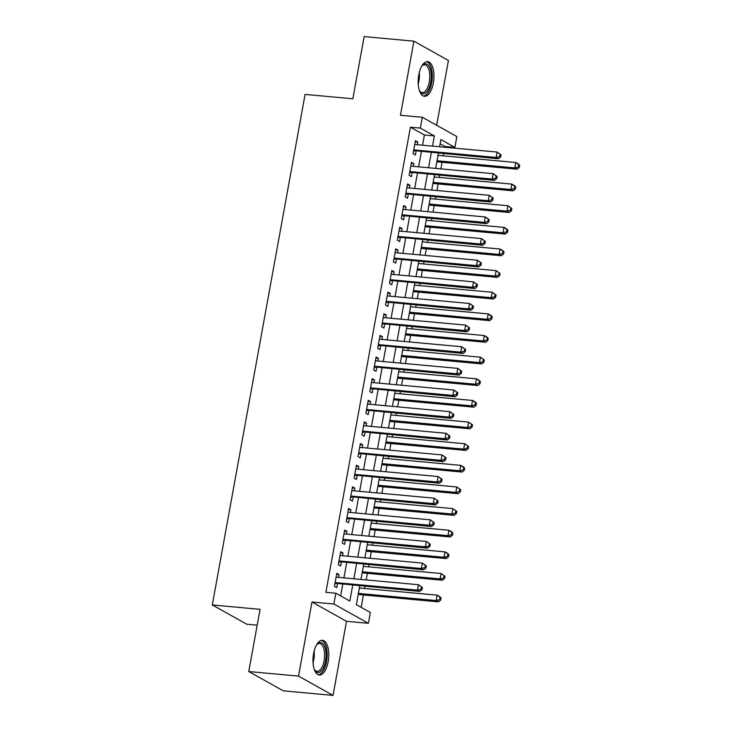 <?xml version="1.0" encoding="UTF-8"?>
<svg xmlns="http://www.w3.org/2000/svg" width="732" height="732" viewBox="0 0 732 732"><rect width="100%" height="100%" fill="white"/><g stroke="black" fill="none" stroke-linecap="round" stroke-linejoin="round"><path stroke-width="1.1" d="M328.165 661.701A17.412 7.768 95.3 0 0 322.483 640.29A17.412 7.768 95.3 0 0 313.607 653.566A17.412 7.768 95.3 0 0 319.289 674.977A17.412 7.768 95.3 0 0 328.165 661.701M433.335 83.009A17.412 7.768 95.3 0 0 427.644 61.598A17.412 7.768 95.3 0 0 418.777 74.874A17.412 7.768 95.3 0 0 424.459 96.285A17.412 7.768 95.3 0 0 433.335 83.009M359.778 585.911L356.365 604.678L370.355 612.501L368.397 623.316L333.874 604.028L335.842 593.213L349.832 601.036L352.696 585.261M346.501 621.303L311.978 602.015L298.519 676.112L248.761 671.537L283.284 690.825L333.042 695.4L346.501 621.303L368.397 623.316M257.188 625.192L246.83 624.24L212.307 604.952L305.088 94.41L352.851 98.793L364.152 36.6L413.9 41.175L400.441 115.272L422.327 117.276L456.85 136.573L454.883 147.388L440.893 139.565L439.584 146.766M436.647 125.282L448.423 60.463L413.9 41.175M444.791 147.251L444.937 146.473L454.883 147.388M361.178 607.368L363.429 594.96M364.609 588.482L364.984 586.387M366.165 579.909L367.363 573.33M368.544 566.852L368.919 564.756M370.099 558.278L371.289 551.69M372.469 545.212L372.853 543.126M374.025 536.648L375.223 530.059M376.404 523.581L376.779 521.495M377.959 515.008L379.158 508.429M380.338 501.951L380.713 499.855M381.894 493.377L383.083 486.798M384.263 480.311L384.648 478.225M385.819 471.747L387.018 465.159M388.198 458.68L388.573 456.594M389.753 450.116L390.952 443.528M392.132 437.05L392.508 434.954M393.688 428.476L394.877 421.897M396.058 415.419L396.442 413.324M397.613 406.846L398.812 400.258M399.992 393.779L400.367 391.693M401.548 385.215L402.746 378.627M403.918 372.149L404.302 370.063M405.482 363.575L406.672 356.996M407.852 350.518L408.236 348.423M409.408 341.945L410.606 335.357M411.787 328.878L412.162 326.792M413.342 320.314L414.541 313.726M415.712 307.248L416.096 305.162M417.277 298.683L418.466 292.095M419.646 285.617L420.031 283.522M421.202 277.044L422.401 270.465M423.581 263.978L423.956 261.891M425.136 255.413L426.335 248.825M427.506 242.347L427.891 240.261M429.071 233.782L430.26 227.195M431.441 220.716L431.825 218.63M432.996 212.143L434.195 205.564M435.375 199.086L435.75 196.99M436.931 190.512L438.129 183.924M439.301 177.446L439.685 175.36M440.865 168.882L442.055 162.294M443.235 155.815L443.619 153.729M298.519 676.112L333.042 695.4M338.614 577.383L339.108 574.666L336.775 573.357L334.423 586.341L336.757 587.64L337.443 583.862M342.549 555.744L343.043 553.035L340.709 551.727L338.349 564.711L340.682 566.01L341.368 562.222M346.483 534.113L346.977 531.395L344.644 530.096L342.283 543.071L344.616 544.379L345.303 540.591M350.408 512.482L350.903 509.765L348.569 508.466L346.218 521.44L348.551 522.749L349.237 518.961M354.343 490.843L354.837 488.134L352.504 486.826L350.143 499.81L352.476 501.109L353.163 497.33M358.277 469.212L358.772 466.494L356.438 465.195L354.078 478.179L356.411 479.478L357.097 475.69M362.203 447.581L362.697 444.864L360.364 443.565L358.012 456.539L360.345 457.848L361.032 454.06M366.137 425.951L366.631 423.233L364.298 421.925L361.937 434.909L364.271 436.208L364.957 432.429M370.072 404.311L370.566 401.603L368.233 400.294L365.872 413.278L368.205 414.577L368.891 410.789M373.997 382.68L374.491 379.963L372.158 378.664L369.806 391.638L372.14 392.947L372.826 389.159M377.932 361.05L378.426 358.332L376.092 357.033L373.732 370.008L376.065 371.316L376.751 367.528M381.866 339.41L382.36 336.702L380.027 335.393L377.666 348.377L380 349.676L380.686 345.897M385.791 317.78L386.286 315.062L383.952 313.763L381.601 326.747L383.934 328.046L384.62 324.258M389.726 296.149L390.22 293.431L387.887 292.132L385.526 305.107L387.859 306.415L388.546 302.627M393.66 274.518L394.155 271.801L391.821 270.492L389.461 283.476L391.794 284.775L392.48 280.997M397.586 252.879L398.08 250.17L395.747 248.862L393.395 261.846L395.728 263.145L396.415 259.357M401.52 231.248L402.014 228.53L399.681 227.231L397.32 240.206L399.654 241.514L400.34 237.726M405.455 209.617L405.949 206.9L403.616 205.601L401.255 218.575L403.588 219.884L404.274 216.096M409.38 187.978L409.874 185.269L407.541 183.961L405.189 196.945L407.523 198.244L408.209 194.465M413.315 166.347L413.809 163.629L411.476 162.33L409.115 175.314L411.448 176.613L412.134 172.825M444.937 146.473L440.124 143.783M422.556 145.201L424.404 134.999L410.414 127.185L325.886 592.298L335.842 593.213M340.645 595.903L342.75 584.346M343.93 577.868L346.675 562.716M347.856 556.238L350.61 541.076M351.79 534.598L354.544 519.446M355.725 512.967L358.47 497.815M359.65 491.337L362.404 476.184M363.584 469.697L366.339 454.545M367.51 448.066L370.264 432.914M371.444 426.436L374.198 411.283M375.379 404.805L378.133 389.644M379.304 383.165L382.058 368.013M383.239 361.535L385.993 346.382M387.173 339.904L389.927 324.752M391.098 318.264L393.853 303.112M395.033 296.634L397.787 281.481M398.967 275.003L401.722 259.851M402.893 253.373L405.647 238.211M406.827 231.733L409.581 216.581M410.762 210.102L413.516 194.95M414.687 188.472L417.441 173.319M418.622 166.832L421.376 151.68M417.249 144.716L417.743 141.999L415.41 140.7L413.049 153.674L415.383 154.983L416.069 151.195M311.978 602.015L333.874 604.028M410.414 127.185L420.36 128.1L422.327 117.276M248.761 671.537L260.07 609.344L212.307 604.952M438.404 153.244L435.65 168.397M434.469 174.884L431.715 190.036M430.544 196.515L427.79 211.667M426.61 218.145L423.855 233.298M422.675 239.776L419.921 254.937M418.75 261.416L415.996 276.568M414.815 283.046L412.061 298.198M410.881 304.677L408.127 319.829M406.955 326.316L404.201 341.469M403.021 347.947L400.267 363.099M399.086 369.578L396.332 384.73M395.161 391.208L392.407 406.37M391.227 412.848L388.472 428M387.292 434.479L384.538 449.631M383.367 456.109L380.613 471.271M379.432 477.749L376.678 492.901M375.498 499.38L372.744 514.532M371.572 521.01L368.818 536.163M367.638 542.65L364.884 557.802M363.703 564.281L360.949 579.433M432.502 146.116L434.36 135.914L420.36 128.1M353.876 578.783L356.63 563.631M357.811 557.153L360.565 541.991M361.736 535.513L364.49 520.361M365.671 513.882L368.425 498.73M369.605 492.252L372.359 477.099M373.53 470.612L376.285 455.46M377.465 448.981L380.219 433.829M381.399 427.351L384.154 412.198M385.325 405.72L388.079 390.559M389.259 384.08L392.013 368.928M393.194 362.45L395.948 347.297M397.119 340.819L399.873 325.667M401.054 319.179L403.808 304.027M404.988 297.549L407.742 282.396M408.913 275.918L411.668 260.766M412.848 254.288L415.602 239.126M416.783 232.648L419.537 217.495M420.708 211.017L423.462 195.865M424.642 189.387L427.397 174.234M428.577 167.747L431.331 152.595M424.404 134.999L434.36 135.914M415.218 141.77L417.743 141.999M411.283 163.401L413.809 163.629M407.349 185.031L409.874 185.269M403.423 206.671L405.949 206.9M399.489 228.302L402.014 228.53M395.555 249.932L398.08 250.17M391.629 271.563L394.155 271.801M387.695 293.203L390.22 293.431M383.76 314.833L386.286 315.062M379.835 336.464L382.36 336.702M375.9 358.104L378.426 358.332M371.966 379.734L374.491 379.963M368.04 401.365L370.566 401.603M364.106 422.995L366.631 423.233M360.171 444.635L362.697 444.864M356.246 466.266L358.772 466.494M352.312 487.896L354.837 488.134M348.377 509.536L350.903 509.765M344.452 531.167L346.977 531.395M340.517 552.797L343.043 553.035M336.583 574.437L339.108 574.666M413.617 150.563L498.455 158.771L496.122 157.462L413.736 149.886M499.709 156.474L496.122 157.462L497.11 152.055L501.036 154.827L500.102 154.306L499.709 156.474L500.642 156.996L501.036 154.827M414.724 144.478L497.11 152.055L500.102 154.306M414.477 151.048A2.233 1.958 -60.8 0 0 413.708 151.14L413.498 151.204M498.455 158.771L500.642 156.996M436.848 161.818L517.121 169.193L514.788 167.893L515.767 162.486L438.02 155.34M437.041 160.747L514.788 167.893L518.366 166.896L519.299 167.418L519.693 165.258L518.759 164.737L518.366 166.896M518.759 164.737L515.767 162.486L518.1 163.785L519.693 165.258M519.299 167.418L517.121 169.193M421.659 66.273A15.07 6.725 -84.7 0 1 422.318 65.477A15.07 6.725 -84.7 0 1 429.483 66.96A15.07 6.725 -84.7 0 1 430.764 82.313A15.07 6.725 -84.7 0 1 419.93 91.5A15.07 6.725 -84.7 0 1 419.418 90.594M419.601 90.951A13.954 6.222 95.3 0 0 422.19 92.598A13.954 6.222 95.3 0 0 429.3 81.966A13.954 6.222 95.3 0 0 424.743 64.809A13.954 6.222 95.3 0 0 421.897 65.962M423.435 96.029A17.303 7.713 95.3 0 0 431.688 82.835A17.303 7.713 95.3 0 0 426.6 61.662M316.489 644.965A15.07 6.725 -84.7 0 1 317.157 644.169A15.07 6.725 -84.7 0 1 318.447 643.08A15.07 6.725 -84.7 0 1 326.079 653.228A15.07 6.725 -84.7 0 1 320.149 671.894A15.07 6.725 -84.7 0 1 314.76 670.192A15.07 6.725 -84.7 0 1 314.257 669.286M314.44 669.634A13.954 6.222 95.3 0 0 317.02 671.29A13.954 6.222 95.3 0 0 319.088 670.732A13.954 6.222 95.3 0 0 324.624 655.689A13.954 6.222 95.3 0 0 319.582 643.501A13.954 6.222 95.3 0 0 317.514 644.059A13.954 6.222 95.3 0 0 316.736 644.654M318.274 674.721A17.303 7.713 95.3 0 0 320.268 674.026A17.303 7.713 95.3 0 0 327.122 655.991A17.303 7.713 95.3 0 0 321.43 640.354M409.682 172.203L494.521 180.401L492.197 179.093L409.81 171.526M495.774 178.105L492.197 179.093L493.176 173.685L497.101 176.458L496.168 175.936L495.774 178.105L496.708 178.626L497.101 176.458M410.789 166.118L493.176 173.685L496.168 175.936M410.542 172.679A2.233 1.958 -60.8 0 0 409.774 172.77L409.563 172.834M494.521 180.401L496.708 178.626M405.748 193.834L490.596 202.032L488.262 200.733L405.876 193.156M491.84 199.735L488.262 200.733L489.241 195.325L493.167 198.097L492.233 197.576L491.84 199.735L492.773 200.257L493.167 198.097M406.855 187.749L489.241 195.325L492.233 197.576M406.617 194.319A2.233 1.958 -60.8 0 0 405.839 194.401L405.638 194.465M490.596 202.032L492.773 200.257M401.822 215.464L486.661 223.663L484.328 222.363L401.941 214.787M487.915 221.366L484.328 222.363L485.316 216.956L489.241 219.728L488.308 219.207L487.915 221.366L488.848 221.888L489.241 219.728M402.929 209.379L485.316 216.956L488.308 219.207M402.682 215.949A2.233 1.958 -60.8 0 0 401.914 216.031L401.703 216.105M486.661 223.663L488.848 221.888M397.888 237.095L482.727 245.302L480.402 243.994L398.016 236.427M483.98 243.006L480.402 243.994L481.382 238.586L485.307 241.359L484.374 240.837L483.98 243.006L484.913 243.527L485.307 241.359M398.995 231.019L481.382 238.586L484.374 240.837M398.748 237.58A2.233 1.958 -60.8 0 0 397.979 237.671L397.769 237.735M482.727 245.302L484.913 243.527M432.914 183.448L513.187 190.832L510.854 189.524L511.833 184.116L434.094 176.97M433.106 182.378L510.854 189.524L514.431 188.527L515.365 189.048L515.758 186.889L514.825 186.367L514.431 188.527M514.825 186.367L511.833 184.116L514.166 185.416L515.758 186.889M515.365 189.048L513.187 190.832M428.979 205.079L509.252 212.463L506.919 211.155L507.907 205.747L430.16 198.601M429.181 204.008L506.919 211.155L510.506 210.166L511.439 210.688L511.833 208.519L510.899 207.998L510.506 210.166M510.899 207.998L507.907 205.747L511.833 208.519M511.439 210.688L509.252 212.463M425.054 226.719L505.327 234.094L502.994 232.794L503.973 227.387L426.225 220.24M425.246 225.648L502.994 232.794L506.571 231.797L507.505 232.319L507.898 230.159L506.965 229.638L506.571 231.797M506.965 229.638L503.973 227.387L506.306 228.686L507.898 230.159M507.505 232.319L505.327 234.094M421.12 248.349L501.393 255.724L499.059 254.425L500.038 249.017L422.3 241.871M421.312 247.279L499.059 254.425L502.637 253.428L503.57 253.949L503.964 251.79L503.03 251.268L502.637 253.428M503.03 251.268L500.038 249.017L502.372 250.317L503.964 251.79M503.57 253.949L501.393 255.724M393.953 258.735L478.801 266.933L476.468 265.634L394.081 258.057M480.046 264.636L476.468 265.634L477.447 260.226L481.372 262.998L480.439 262.477L480.046 264.636L480.979 265.158L481.372 262.998M395.06 252.65L477.447 260.226L480.439 262.477M394.822 259.21A2.233 1.958 -60.8 0 0 394.045 259.302L393.843 259.366M478.801 266.933L480.979 265.158M417.185 269.98L497.458 277.364L495.125 276.055L496.113 270.648L418.365 263.502M417.386 268.909L495.125 276.055L498.712 275.067L499.645 275.589L500.038 273.42L499.105 272.899L498.712 275.067M499.105 272.899L496.113 270.648L500.038 273.42M499.645 275.589L497.458 277.364M390.028 280.365L474.867 288.564L472.533 287.264L390.147 279.688M476.12 286.267L472.533 287.264L473.522 281.857L477.447 284.629L476.514 284.108L476.12 286.267L477.054 286.788L477.447 284.629M391.135 274.28L473.522 281.857L476.514 284.108M390.888 280.85A2.233 1.958 -60.8 0 0 390.119 280.932L389.909 281.006M474.867 288.564L477.054 286.788M413.26 291.62L493.533 298.995L491.199 297.695L492.178 292.278L414.431 285.132M413.452 290.54L491.199 297.695L494.777 296.698L495.71 297.219L496.104 295.051L495.171 294.538L494.777 296.698M495.171 294.538L492.178 292.278L496.104 295.051M495.71 297.219L493.533 298.995M386.093 301.996L470.932 310.203L468.608 308.895L386.222 301.328M472.186 307.907L468.608 308.895L469.587 303.487L473.513 306.26L472.579 305.738L472.186 307.907L473.119 308.428L473.513 306.26M387.201 295.911L469.587 303.487L472.579 305.738M386.954 302.481A2.233 1.958 -60.8 0 0 386.185 302.572L385.974 302.636M470.932 310.203L473.119 308.428M409.325 313.25L489.598 320.625L487.265 319.326L488.244 313.918L410.506 306.772M409.517 312.18L487.265 319.326L490.843 318.329L491.776 318.85L492.169 316.691L491.236 316.169L490.843 318.329M491.236 316.169L488.244 313.918L490.577 315.218L492.169 316.691M491.776 318.85L489.598 320.625M382.159 323.635L467.007 331.834L464.674 330.525L382.287 322.958M468.251 329.537L464.674 330.525L465.653 325.118L469.578 327.89L468.645 327.369L468.251 329.537L469.185 330.059L469.578 327.89M383.266 317.551L465.653 325.118L468.645 327.369M383.028 324.111A2.233 1.958 -60.8 0 0 382.25 324.203L382.049 324.267M467.007 331.834L469.185 330.059M405.391 334.881L485.664 342.265L483.33 340.956L484.319 335.549L406.571 328.403M405.592 333.81L483.33 340.956L486.917 339.968L487.851 340.481L488.244 338.321L487.311 337.8L486.917 339.968M487.311 337.8L484.319 335.549L486.652 336.848L488.244 338.321M487.851 340.481L485.664 342.265M378.234 345.266L463.072 353.465L460.739 352.165L378.353 344.589M464.326 351.168L460.739 352.165L461.727 346.758L465.653 349.53L464.719 349.008L464.326 351.168L465.259 351.689L465.653 349.53M379.341 339.181L461.727 346.758L464.719 349.008M379.094 345.751A2.233 1.958 -60.8 0 0 378.325 345.833L378.115 345.897M463.072 353.465L465.259 351.689M374.299 366.897L459.138 375.104L456.814 373.796L374.427 366.22M460.391 372.798L456.814 373.796L457.793 368.388L461.718 371.161L460.785 370.639L460.391 372.798L461.325 373.32L461.718 371.161M375.406 360.812L457.793 368.388L460.785 370.639M375.159 367.382A2.233 1.958 -60.8 0 0 374.391 367.464L374.18 367.537M459.138 375.104L461.325 373.32M370.365 388.527L455.213 396.735L452.879 395.426L370.493 387.859M456.457 394.438L452.879 395.426L453.858 390.019L457.784 392.791L456.85 392.27L456.457 394.438L457.39 394.96L457.784 392.791M371.472 382.452L453.858 390.019L456.85 392.27M371.234 389.012A2.233 1.958 -60.8 0 0 370.456 389.104L370.255 389.168M455.213 396.735L457.39 394.96M366.439 410.167L451.278 418.365L448.945 417.066L366.558 409.49M452.532 416.069L448.945 417.066L449.933 411.659L453.858 414.431L452.925 413.909L452.532 416.069L453.465 416.59L453.858 414.431M367.546 404.082L449.933 411.659L452.925 413.909M367.299 410.643A2.233 1.958 -60.8 0 0 366.531 410.734L366.32 410.798M451.278 418.365L453.465 416.59M362.505 431.798L447.344 439.996L445.019 438.697L362.633 431.121M448.597 437.699L445.019 438.697L445.998 433.289L449.924 436.062L448.99 435.54L448.597 437.699L449.53 438.221L449.924 436.062M363.612 425.713L445.998 433.289L448.99 435.54M363.365 432.283A2.233 1.958 -60.8 0 0 362.596 432.365L362.386 432.438M447.344 439.996L449.53 438.221M358.57 453.428L443.418 461.636L441.085 460.327L358.698 452.76M444.663 459.339L441.085 460.327L442.064 454.92L445.989 457.692L445.056 457.171L444.663 459.339L445.596 459.861L445.989 457.692M359.677 447.344L442.064 454.92L445.056 457.171M359.439 453.913A2.233 1.958 -60.8 0 0 358.671 454.005L358.46 454.069M443.418 461.636L445.596 459.861M354.645 475.068L439.484 483.266L437.15 481.967L354.764 474.391M440.737 480.97L437.15 481.967L438.139 476.55L442.064 479.323L441.131 478.801L440.737 480.97L441.671 481.491L442.064 479.323M355.752 468.983L438.139 476.55L441.131 478.801M355.505 475.544A2.233 1.958 -60.8 0 0 354.736 475.635L354.526 475.699M439.484 483.266L441.671 481.491M350.71 496.699L435.549 504.897L433.225 503.598L350.838 496.022M436.803 502.6L433.225 503.598L434.204 498.19L438.129 500.963L437.196 500.441L436.803 502.6L437.736 503.122L438.129 500.963M351.817 490.614L434.204 498.19L437.196 500.441M351.57 497.184A2.233 1.958 -60.8 0 0 350.802 497.266L350.591 497.33M435.549 504.897L437.736 503.122M346.776 518.329L431.624 526.537L429.291 525.228L346.904 517.652M432.868 524.24L429.291 525.228L430.27 519.821L434.195 522.593L433.262 522.072L432.868 524.24L433.802 524.753L434.195 522.593M347.883 512.244L430.27 519.821L433.262 522.072M347.645 518.814A2.233 1.958 -60.8 0 0 346.877 518.897L346.666 518.97M431.624 526.537L433.802 524.753M342.851 539.96L427.689 548.167L425.356 546.859L342.969 539.292M428.943 545.871L425.356 546.859L426.344 541.451L430.27 544.224L429.336 543.702L428.943 545.871L429.876 546.392L430.27 544.224M343.958 533.884L426.344 541.451L429.336 543.702M343.711 540.445A2.233 1.958 -60.8 0 0 342.942 540.536L342.732 540.6M427.689 548.167L429.876 546.392M338.916 561.6L423.764 569.798L421.431 568.499L339.044 560.922M425.008 567.501L421.431 568.499L422.41 563.091L426.335 565.863L425.402 565.342L425.008 567.501L425.942 568.023L426.335 565.863M340.023 555.515L422.41 563.091L425.402 565.342M339.776 562.075A2.233 1.958 -60.8 0 0 339.007 562.167L338.797 562.231M423.764 569.798L425.942 568.023M401.465 356.511L481.738 363.896L479.405 362.587L480.384 357.179L402.637 350.033M401.658 355.441L479.405 362.587L482.983 361.599L483.916 362.12L484.309 359.952L483.376 359.43L482.983 361.599M483.376 359.43L480.384 357.179L484.309 359.952M483.916 362.12L481.738 363.896M397.531 378.151L477.804 385.526L475.471 384.227L476.45 378.819L398.711 371.673M397.723 377.081L475.471 384.227L479.048 383.229L479.982 383.751L480.375 381.592L479.442 381.07L479.048 383.229M479.442 381.07L476.45 378.819L478.783 380.118L480.375 381.592M479.982 383.751L477.804 385.526M393.596 399.782L473.869 407.157L471.536 405.857L472.524 400.45L394.777 393.304M393.798 398.711L471.536 405.857L475.123 404.86L476.056 405.382L476.45 403.222L475.516 402.701L475.123 404.86M475.516 402.701L472.524 400.45L474.858 401.749L476.45 403.222M476.056 405.382L473.869 407.157M389.671 421.412L469.944 428.796L467.611 427.488L468.59 422.08L390.842 414.934M389.863 420.342L467.611 427.488L471.188 426.5L472.122 427.021L472.515 424.853L471.582 424.331L471.188 426.5M471.582 424.331L468.59 422.08L472.515 424.853M472.122 427.021L469.944 428.796M385.737 443.052L466.01 450.427L463.676 449.128L464.655 443.711L386.917 436.565M385.929 441.972L463.676 449.128L467.254 448.13L468.187 448.652L468.581 446.493L467.647 445.971L467.254 448.13M467.647 445.971L464.655 443.711L468.581 446.493M468.187 448.652L466.01 450.427M381.802 464.683L462.075 472.058L459.742 470.758L460.73 465.351L382.982 458.205M382.003 463.612L459.742 470.758L463.329 469.761L464.262 470.283L464.655 468.123L463.722 467.602L463.329 469.761M463.722 467.602L460.73 465.351L463.063 466.65L464.655 468.123M464.262 470.283L462.075 472.058M377.877 486.313L458.15 493.697L455.816 492.389L456.795 486.981L379.048 479.835M378.069 485.243L455.816 492.389L459.394 491.401L460.327 491.922L460.721 489.754L459.788 489.232L459.394 491.401M459.788 489.232L456.795 486.981L460.721 489.754M460.327 491.922L458.15 493.697M373.942 507.944L454.215 515.328L451.882 514.02L452.861 508.612L375.123 501.466M374.134 506.873L451.882 514.02L455.46 513.031L456.393 513.553L456.786 511.384L455.853 510.863L455.46 513.031M455.853 510.863L452.861 508.612L456.786 511.384M456.393 513.553L454.215 515.328M370.008 529.584L450.281 536.959L447.947 535.659L448.936 530.252L371.188 523.106M370.209 528.513L447.947 535.659L451.534 534.662L452.468 535.183L452.861 533.024L451.928 532.503L451.534 534.662M451.928 532.503L448.936 530.252L451.269 531.551L452.861 533.024M452.468 535.183L450.281 536.959M366.082 551.214L446.355 558.589L444.022 557.29L445.001 551.882L367.254 544.736M366.275 550.144L444.022 557.29L447.6 556.293L448.533 556.814L448.926 554.655L447.993 554.133L447.6 556.293M447.993 554.133L445.001 551.882L447.334 553.182L448.926 554.655M448.533 556.814L446.355 558.589M362.148 572.845L442.421 580.229L440.088 578.921L441.067 573.513L363.328 566.367M362.34 571.774L440.088 578.921L443.665 577.932L444.599 578.454L444.992 576.285L444.059 575.764L443.665 577.932M444.059 575.764L441.067 573.513L444.992 576.285M444.599 578.454L442.421 580.229M334.982 583.23L419.829 591.429L417.496 590.129L335.11 582.553M421.074 589.132L417.496 590.129L418.475 584.722L422.401 587.494L421.467 586.972L421.074 589.132L422.007 589.653L422.401 587.494M336.089 577.145L418.475 584.722L421.467 586.972M335.851 583.715A2.233 1.958 -60.8 0 0 335.082 583.797L334.872 583.871M419.829 591.429L422.007 589.653M358.213 594.485L438.486 601.86L436.153 600.56L437.141 595.153L359.394 587.997M358.415 593.414L436.153 600.56L439.74 599.563L440.673 600.084L441.067 597.925L440.133 597.404L439.74 599.563M440.133 597.404L437.141 595.153L439.475 596.452L441.067 597.925M440.673 600.084L438.486 601.86M419.271 72.569A13.954 6.222 -84.7 0 1 418.933 81.014A13.954 6.222 -84.7 0 1 418.228 83.979M314.11 651.251A13.954 6.222 -84.7 0 1 313.058 662.661"/></g></svg>
